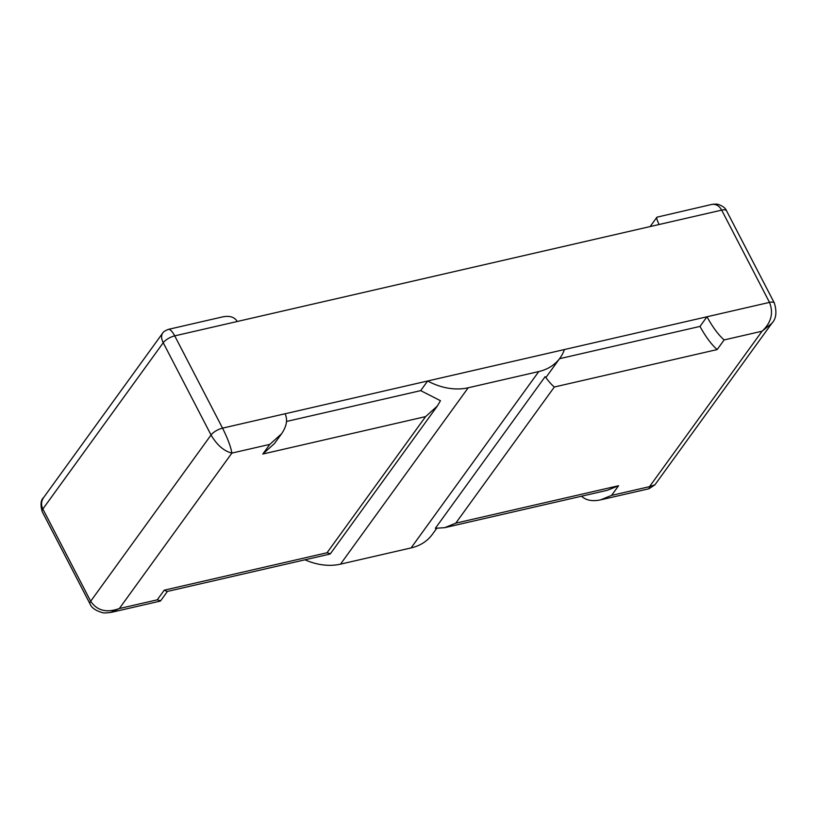 <?xml version="1.0" encoding="UTF-8"?>
<svg xmlns="http://www.w3.org/2000/svg" width="817" height="817" viewBox="0 0 817 817"><rect width="100%" height="100%" fill="white"/><g stroke="black" fill="none" stroke-linecap="round" stroke-linejoin="round"><path stroke-width="1.23" d="M168.2 329.414L222.673 316.884C229.72 315.505 234.581 317.047 237.267 321.49L174.726 335.869L222.551 428.139L285.092 413.759C287.839 419.703 286.655 426.382 281.538 433.807L269.804 444.387L262.819 454.027L425.626 416.599L327.045 552.752L164.237 590.191L157.252 599.831L119.333 608.542C106.608 613.097 97.06 610.667 90.677 601.261L211.052 435.001C216.965 445.061 223.899 451.086 231.875 453.098C230.874 446.93 227.769 438.617 222.551 428.139A9.579 3.452 152.6 0 0 211.052 435.001L163.226 342.732L42.852 508.991L90.677 601.261A9.579 3.452 152.6 0 0 90.013 603.865A9.579 3.452 152.6 0 0 90.013 603.875L42.188 511.595A9.579 3.452 -27.4 0 1 42.852 508.991C40.921 504.977 41.197 501.158 43.648 497.522L162.603 333.213C161.082 335.634 161.286 338.8 163.226 342.732A9.579 3.452 -27.4 0 1 174.726 335.869L721.677 210.122L769.512 302.392L222.551 428.139L174.726 335.869C172.316 331.385 170.202 329.22 168.384 329.363C164.922 330.752 162.992 332.029 162.614 333.224M724.138 339.933L762.057 331.212L771.769 323.43L654.897 484.849L649.515 486.656L762.057 331.212C771.217 322.705 773.709 313.095 769.512 302.392A9.579 3.452 -27.4 0 1 774.353 303.046L726.527 210.776A9.579 3.452 152.6 0 0 726.527 210.766C725.506 208.161 722.841 206.078 718.521 204.505C716.979 203.964 714.62 203.964 711.474 204.516L711.566 204.485C715.763 203.76 719.134 205.639 721.677 210.122L769.512 302.392L706.971 316.771C712.659 327.137 718.378 334.858 724.138 339.933L717.152 349.574L554.345 387.003L455.763 523.166L618.571 485.737L611.596 495.378L649.515 486.656L649.035 488.729L600.566 499.871L611.596 495.378M771.769 323.43L772.402 322.511M554.345 387.003C551.771 384.94 548.707 381.488 545.153 376.637L435.349 528.293L444.734 527.659L607.542 490.231L618.571 485.737M444.734 527.659L455.763 523.166M559.533 358.704L699.995 326.412C705.674 336.778 711.403 344.498 717.152 349.574M581.53 496.215C586.024 500.372 592.366 501.597 600.566 499.871M706.971 316.771L699.995 326.412M654.897 484.849L649.025 488.719M711.566 204.485L656.939 217.189C656.419 218.149 657.154 220.58 659.145 224.501L721.677 210.122A9.579 3.452 152.6 0 1 726.527 210.766M286.512 421.47L420.684 390.628L440.455 400.708L437.361 406.018L425.626 416.599M437.361 406.018L330.405 553.742L327.045 552.752M329.935 554.059L167.128 591.488L164.237 590.191M281.538 433.807L274.553 443.447L262.819 454.027M269.804 444.387L231.875 453.098L119.333 608.542L110.55 612.495M167.424 591.416L160.612 600.812L157.252 599.831M42.188 511.595C40.237 504.753 40.738 500.035 43.709 497.451L43.648 497.522M538.781 371.551L468.202 387.779A55.699 42.249 -144.1 0 1 427.659 380.988L564.404 349.553A55.699 42.249 -144.1 0 1 559.982 358.081A55.699 42.249 -144.1 0 1 538.781 371.551L411.084 547.921A55.699 42.249 35.9 0 0 432.285 534.451L436.666 528.405M420.684 390.628L427.659 380.988M304.945 559.798A55.699 42.249 35.9 0 0 340.505 564.149L411.084 547.921M774.353 303.046L774.353 303.046C777.049 312.074 776.17 318.875 771.728 323.461M468.202 387.779L340.505 564.149M656.939 217.189L650.138 226.575M90.013 603.875C91.412 607.685 95.497 610.585 102.248 612.587C103.453 613.118 106.619 613.005 111.745 612.239M111.663 612.27L160.142 601.128M545.858 377.597L559.982 358.081"/></g></svg>
